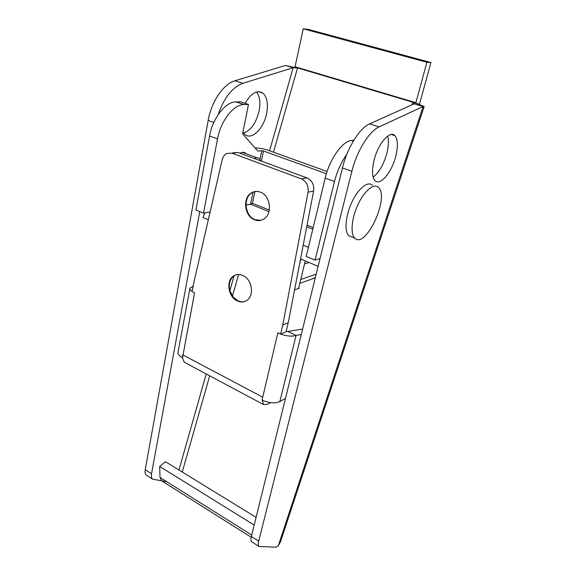 <?xml version="1.0" encoding="UTF-8"?>
<svg xmlns="http://www.w3.org/2000/svg" width="576" height="576" viewBox="0 0 576 576"><rect width="100%" height="100%" fill="white"/><g stroke="black" fill="none" stroke-linecap="round" stroke-linejoin="round"><path stroke-width="0.86" d="M260.935 220.284L255.017 219.665C244.771 216.05 242.798 197.23 252.281 192.55L255.096 191.506M260.352 192.125C270.655 195.53 272.801 214.416 263.52 219.204C260.662 220.824 257.659 221.018 254.513 219.78C244.253 216.158 242.28 197.33 251.77 192.643C254.484 191.182 257.342 191.009 260.352 192.125M245.066 301.37C242.726 302.105 240.329 301.903 237.881 300.78L233.222 297.094L229.932 290.851C228.348 284.134 229.795 279.086 234.266 275.702L236.124 274.802M242.77 275.436C252.079 279.115 254.686 295.826 246.751 300.485C243.864 302.306 240.746 302.465 237.384 300.96C228.11 297.086 225.662 280.447 233.755 275.861C236.52 274.19 239.522 274.046 242.77 275.436M280.728 334.109C287.064 336.276 292.176 336.708 296.042 335.405L279.857 401.594C274.874 403.69 268.942 403.157 262.058 399.996L277.841 332.834L279.094 333.432M185.306 362.786L184.298 362.246L182.326 357.624L182.837 354.895L262.721 397.174M182.57 357.523L194.558 292.824L192.11 291.643L193.752 282.881L222.185 159.718C222.919 156.766 224.417 154.685 226.685 153.468L232.106 153.194L301.363 178.87L306.986 177.912C312.084 180.41 314.294 184.795 313.618 191.074L308.052 192.168C308.729 185.825 306.497 181.39 301.363 178.87M280.606 334.159L282.766 325.037L288.252 322.69L286.092 331.733L280.606 334.159L277.841 332.834M282.766 325.037L308.052 192.168M232.776 152.813L238.169 152.539L306.986 177.912M288.252 322.69L313.618 191.074M182.326 357.624C179.035 355.788 177.624 353.902 178.085 351.965L189.9 288.497M193.097 286.366L189.986 288.043C189.655 289.123 190.368 290.275 192.139 291.499M193.522 292.32L194.558 292.824M192.708 286.186L193.14 286.157M230.134 291.492L231.278 294.185M286.157 331.459L287.77 331.459L296.042 335.405L301.277 334.498M279.857 401.594L285.48 398.434M302.616 329.062L287.77 331.459M262.274 400.111L263.491 404.532L267.336 404.388L270.461 402.653M305.273 260.885L298.879 287.23L299.29 288.202L294.566 289.922M298.872 288.014L299.29 288.202M318.118 266.335L300.823 259.006L299.455 264.542M208.318 219.773L203.004 217.519L204.876 212.911M261.353 161.093L263.484 150.998L326.39 173.729M255.096 147.946C259.25 147.982 263.779 148.824 268.682 150.466L327.11 171.482M315.331 277.618L311.947 279.036M263.484 150.998L261.778 150.703L259.978 159.242M253.087 192.031L250.524 204.206L252.446 203.306L254.93 191.527M210.132 211.91L203.501 213.178L195.898 209.981L209.585 136.008C212.63 118.13 225.67 101.57 236.03 101.909L240.581 101.837L248.486 104.472L242.611 133.862L257.89 151.099L261.778 150.703M240.034 153.23C242.165 152.028 244.001 152.014 245.534 153.187L246.118 153.742M268.978 211.608L250.524 204.206L245.995 205.07M203.501 213.178L217.526 138.902C220.658 120.946 233.705 104.27 243.979 104.558L248.486 104.472M346.853 154.282C341.287 162.022 337.162 171.108 334.483 181.534L315.05 260.122L320.054 258.509M353.822 140.27L351.547 140.501C342.562 140.861 329.558 159.178 325.188 178.142L306.209 256.399L315.05 260.122M304.538 263.916L309.017 262.476M245.074 103.334C251.122 93.053 257.069 89.654 262.915 93.139C267.127 97.135 268.366 103.918 266.63 113.494C263.837 128.426 251.762 140.436 244.951 134.539L242.935 132.25M256.55 91.966C259.776 96.35 260.626 102.686 259.092 110.974C256.118 123.005 250.934 130.385 243.54 133.114M374.112 160.063C371.693 170.244 371.995 177.106 375.034 180.655C380.088 186.228 391.572 172.606 395.64 156.715C398.21 146.527 397.958 139.5 394.898 135.641C390.089 129.852 378.151 143.604 374.112 160.063M373.154 177.163C378.986 172.62 383.515 164.808 386.734 153.734C388.598 146.506 388.901 140.63 387.655 136.102M430.963 62.539L426.924 62.287L415.757 103.111L412.798 102.226L419.443 104.256L430.963 62.539L308.102 29.34L303.235 28.8L294.984 67.147L297.446 67.903M419.443 104.256L415.757 103.111M161.64 480.816L160.013 477.468L159.696 466.474L254.189 525.06M256.09 517.356L165.391 461.678L159.696 466.474M294.984 67.147L297.533 67.903L293.155 67.716L285.559 65.448L295.704 67.788M303.235 28.8L426.924 62.287M146.765 475.452L146.354 475.193C145.159 474.199 144.785 472.385 145.217 469.75L208.159 120.427C211.313 101.786 223.538 83.858 234.9 80.784L285.559 65.448M218.182 114.581C224.064 97.754 232.272 87.336 242.813 83.311L293.155 67.716L269.575 150.79M166.882 481.781L152.618 479.153C151.445 478.174 151.078 476.359 151.531 473.717L199.764 211.601M280.584 541.555L278.23 545.954L423.115 106.51L424.152 106.553L416.506 103.378M273.485 152.194L297.533 67.903L412.798 102.226L414.482 103.644L414.144 103.838L423.115 106.51L379.123 126.886C369.23 131.098 356.76 151.229 351.878 171.274L258.696 541.138C258.041 543.874 258.156 545.659 259.056 546.48L276.034 547.2L278.23 545.954M414.144 103.838L369.662 123.862C359.654 127.994 347.191 147.974 342.439 167.933L251.352 536.515C250.711 539.244 250.848 541.03 251.762 541.872L252.094 542.081M260.935 160.934L259.337 158.602C257.962 157.522 256.306 157.5 254.369 158.515M378.785 187.726C389.419 198.353 365.659 248.904 354.989 238.306L354.78 238.111C350.194 233.899 351.59 218.088 358.085 204.336C364.522 190.526 374.134 182.837 378.526 187.452L378.785 187.726M349.027 235.944L348.811 235.75C344.153 231.509 345.456 215.734 351.929 202.039C358.337 188.28 368.006 180.648 372.478 185.285M238.169 152.539L232.106 153.194M303.192 245.16L308.412 247.32M252.446 203.306L269.323 210.06M307.051 225.144L313.193 227.599M306.742 226.75L312.811 229.183M209.585 136.008L217.526 138.902M236.03 101.909L243.979 104.558M353.326 141.091L351.547 140.501M334.483 181.534L325.188 178.142M300.751 279.533L316.195 274.133M412.798 102.226L411.948 104.825M182.246 472.025L209.7 375.811M232.438 296.086L238.601 274.478M160.013 477.468L251.719 535.046M295.085 66.737L415.886 102.679M234.086 275.818L229.874 290.642M206.23 373.961L178.963 470.009M234.9 80.784L242.813 83.311M145.217 469.75L151.531 473.717M208.159 120.427L213.84 122.436M379.123 126.886L369.662 123.862M351.878 171.274L342.439 167.933M258.696 541.138L251.352 536.515M263.491 404.532L184.298 362.246M233.755 275.861L234.266 275.702M251.77 192.643L252.281 192.55M243.166 152.316L245.534 153.187M299.822 283.356L314.777 278.028M161.244 480.564L251.201 537.206M146.354 475.193L152.618 479.153M280.447 541.973L424.152 106.553M259.056 546.48L251.762 541.872M391.241 134.46L394.898 135.641M258.35 91.67L262.915 93.139M257.076 157.766L242.366 152.359M348.811 235.75L354.78 238.111"/></g></svg>

